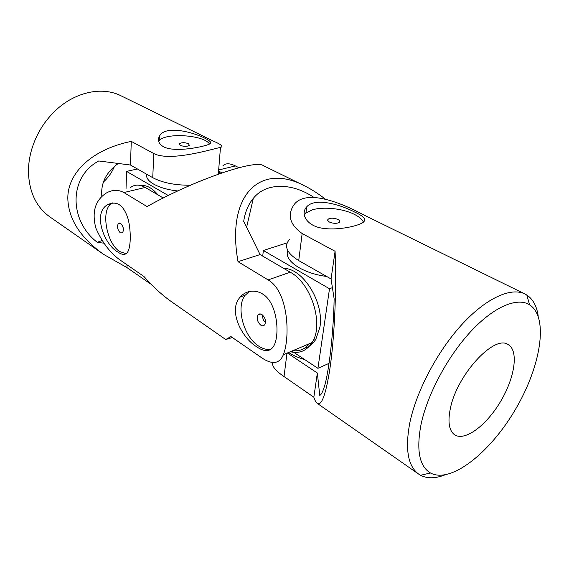 <?xml version="1.0" encoding="UTF-8"?>
<svg xmlns="http://www.w3.org/2000/svg" width="569" height="569" viewBox="0 0 569 569"><rect width="100%" height="100%" fill="white"/><g stroke="black" fill="none" stroke-linecap="round" stroke-linejoin="round"><path stroke-width="0.85" d="M158.715 141.503L159.185 140.799C164.967 132.328 204.221 134.91 209.513 144.049M188.453 143.651L189.363 145.337C187.03 146.674 183.993 146.688 180.252 145.38L179.356 143.722C181.675 142.378 184.705 142.357 188.453 143.651M103.316 182.123C108.124 177.805 111.816 172.613 114.397 166.553M190.281 129.796L213.091 140.991C221.241 144.469 223.702 146.61 220.466 147.414L218.332 174.15M151.077 284.194L147.919 282.117L147.968 280.944M103.743 243.169L97.235 242.294C69.126 220.765 68.408 177.229 98.714 160.97L130.457 165.024L131.275 141.397C92.256 149.306 67.505 172.635 67.818 198.553C68.5 219.229 80.471 237.863 103.736 254.457L126.93 267.558L147.919 282.117M190.195 129.732L121.14 95.855C101.808 85.962 73.757 92.022 53.77 112.235C43.18 122.947 35.769 135.536 31.523 149.988C29.36 157.649 28.336 165.209 28.457 172.677C29.325 192.486 36.444 207.208 49.823 216.86L103.736 254.457M131.275 141.397L153.85 153.573C170.472 162.122 213.688 148.623 220.466 147.414M163.595 146.816C175.252 152.954 204.925 146.553 209.584 144.007C219.613 141.439 167.649 119.988 159.412 136.233C157.314 140.33 158.708 143.857 163.595 146.816M97.235 242.294L101.979 240.587M118.267 163.467L116.225 165.024C105.457 173.595 100.67 184.043 101.872 196.362M130.457 165.024L152.734 177.67C162.45 182.777 175.024 185.295 190.437 185.238M219.712 173.659L218.667 170.017M126.93 267.558L127.022 264.805M168.282 195.516L126.581 171.397L126.026 188.495M158.004 194.911C152.236 187.962 146.482 184.84 140.749 185.551M219.833 173.616L218.432 172.884M126.581 171.397L137.442 168.986M177.812 190.942C158.879 189.086 144.533 181.106 146.859 174.334M220.096 173.524L218.475 172.421M271.022 349.217C266.996 349.963 262.807 348.882 258.461 345.959C243.553 336.492 235.708 306.968 245.09 295.304L249.578 291.371M261.925 314.543C265.239 317.566 266.2 320.916 264.805 324.6C263.788 325.973 262.444 326.158 260.758 325.141C257.437 322.075 256.498 318.718 257.942 315.062C258.945 313.739 260.268 313.569 261.925 314.543M222.956 165.657C225.708 163.083 229.869 163.175 235.445 165.949L238.937 167.713M304.287 185.714L263.298 165.6C254.784 159.206 193.723 180.38 147.037 206.568L123.886 192.55C118.117 189.427 112.157 189.648 105.998 193.218C95.101 200.565 91.723 212.187 95.855 228.077C102.413 243.063 111.033 254.087 121.723 261.15L143.964 276.506C152.919 286.733 162.257 295.247 171.966 302.047L225.715 339.529L230.978 336.571L259.599 356.329C271.399 365.042 279.329 364.487 283.383 354.665C290.197 337.773 288.803 291.726 268.113 279.912L238.027 261.683C225.921 194.477 260.31 162.606 304.287 185.714C311.186 189.107 318.142 193.538 325.155 198.994M232.372 337.538L225.715 339.529M117.918 252.088C122.093 254.948 125.194 255.14 127.228 252.657C130.806 248.169 131.361 232.316 128.167 219.165C123.779 205.053 116.88 200.26 107.463 204.776C92.512 213.105 103.999 244.471 117.918 252.088M256.576 346.727C264.855 352.41 270.759 351.848 274.279 345.049C278.582 336.059 278.006 315.688 270.709 302.736C263.483 289.479 248.276 287.686 240.289 297.011C227.828 309.991 241.334 337.374 256.576 346.727M130.607 187.421C134.853 184.363 139.732 184.37 145.244 187.45L163.289 197.998M222.024 172.862L218.581 171.07M313.811 197.343C292.743 183.126 266.527 181.852 253.312 198.332C248.248 204.52 245.04 212.194 243.696 221.348L260.061 254.563L238.027 261.683M260.061 254.563L290.233 272.202L268.113 279.912M290.304 351.742C299.5 353.868 306.762 350.81 312.089 342.552C324.181 324.565 311.385 283.341 290.233 272.202M262.586 315.048C262.394 318.007 263.355 320.532 265.474 322.616M122.641 226.007L123.409 228.802M120.592 223.325C123.516 226.49 124.142 229.67 122.477 232.842L120.301 232.835C117.385 229.634 116.773 226.462 118.466 223.311L120.592 223.325M126.14 253.689L119.739 251.569C106.78 243.646 100.656 211.071 110.962 203.922L112.705 202.863M291.883 351.08L317.922 368.335L329.508 288.753L263.34 250.488L262.736 256.128M304.387 348.271C309.081 347.054 312.879 344.081 315.795 339.366L319.92 327.154C324.344 302.267 302.836 268.148 283.654 268.355M263.34 250.488L287.174 242.842M329.508 288.753L332.403 287.658M326.634 276.449C302.317 273.419 283.504 260.31 287.822 250.701M317.922 368.335L329.053 363.342M259.578 313.953L259.706 314.401M292.815 350.682C299.507 351.429 305.048 349.096 309.429 343.669M304.714 359.587C298.476 357.816 293.085 355.454 288.526 352.496M421.003 424.588C427.276 394.616 447.462 356.678 470.634 331.677C493.835 306.634 517.136 296.947 529.583 304.792C549.149 317.296 540.714 366.856 515.279 409.666C490.151 452.647 450.883 484.034 430.463 472.974C419.346 466.331 416.195 450.2 421.003 424.588M450.42 408.222C457.078 374.686 494.297 334.472 508.032 344.522C518.907 350.376 514.952 377.275 500.784 401.117C486.794 425.064 465.172 441.551 454.78 434.872L453.87 434.204C448.863 429.787 447.718 421.124 450.42 408.222M444.666 474.994C435.221 478.607 427.191 478.7 420.576 475.286L418.748 474.155C407.966 466.296 404.957 449.354 409.716 423.343C416.11 391.785 437.006 351.87 461.423 325.041C485.876 298.177 510.877 286.94 524.945 293.974L362.681 214.385C341.72 203.055 306.179 188.545 294.095 204.591C287.046 214.933 289.728 224.577 302.153 233.532L298.725 260.595L331.058 278.959L334.131 298.782C333.654 330.745 328.967 373.285 324.01 387.717C322.488 392.39 321.065 394.936 319.75 395.363L317.353 373.022L287.352 352.986M317.353 373.022L313.832 397.219C314.885 400.427 316.023 402.482 317.26 403.371C321.499 406.067 325.617 395.163 329.607 370.668C334.522 339.252 336.756 287.886 335.084 251.285L302.153 233.532M524.945 293.974L526.816 295.019C533.011 299.152 536.816 306.222 538.231 316.236M313.832 397.219L284.023 376.543C275.496 370.789 271.705 366.08 272.658 362.41M354.601 212.038C364.608 216.519 367.126 220.182 362.161 223.02C355.653 226.611 336.208 230.751 321.407 228.062C306.342 225.416 300.261 213.695 306.712 206.846C314.728 197.265 340.198 204.427 354.601 212.038M363.456 222.159C362.112 219.314 359.046 216.704 354.259 214.307C342.823 208.51 323.327 206.44 312.36 209.847L305.93 213.026L304.209 215.032M289.948 238.987C283.497 245.723 286.42 252.928 298.725 260.595M335.084 251.285L331.058 278.959M337.886 219.442C334.003 217.899 330.767 217.792 328.185 219.122C327.211 220.054 327.652 221.035 329.508 222.074C333.377 223.624 336.62 223.745 339.224 222.422C340.226 221.476 339.778 220.48 337.886 219.442M152.734 177.67L153.85 153.573M235.445 165.949L218.667 169.946M145.244 187.45L123.886 192.55M286.989 353.143L284.023 376.543M159.412 136.233L159.185 140.799M179.356 143.722L179.306 144.633M253.312 198.332L246.612 227.266M257.942 315.062L260.737 314.01M240.289 297.011L245.09 295.304M118.466 223.311L119.76 222.977M107.463 204.776L110.962 203.922M283.383 354.665L312.089 342.552M313.22 340.447L315.795 339.366M317.26 403.371L418.748 474.155M306.712 206.846L305.93 213.026M529.583 304.792L526.816 295.019M430.463 472.974L420.576 475.286M327.943 220.85L328.185 219.122"/></g></svg>
